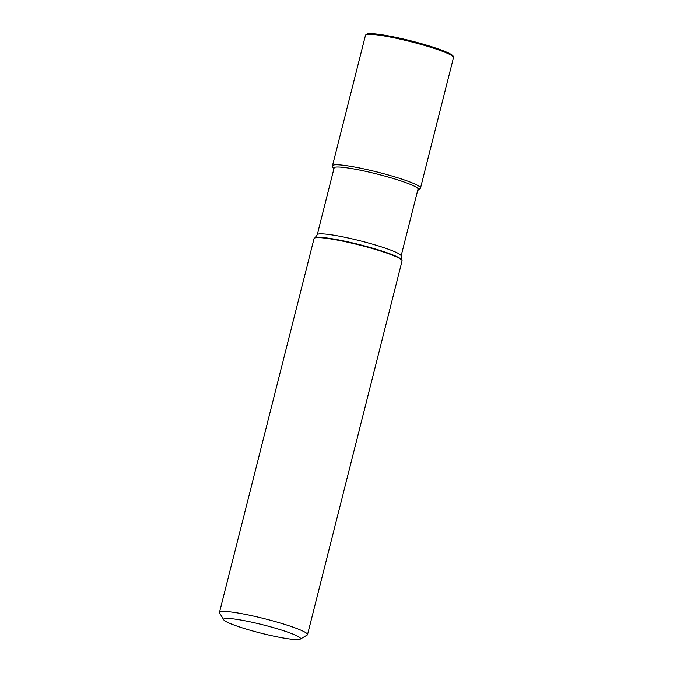 <?xml version="1.0" encoding="UTF-8"?>
<svg xmlns="http://www.w3.org/2000/svg" width="673" height="673" viewBox="0 0 673 673"><rect width="100%" height="100%" fill="white"/><g stroke="black" fill="none" stroke-linecap="round" stroke-linejoin="round"><path stroke-width="1.01" d="M219.474 612.363L314.047 238.595A45.411 4.904 14.2 0 1 314.434 238.149A45.411 4.904 14.2 0 1 315.031 237.906A45.411 4.904 14.2 0 1 360.98 245.418A45.411 4.904 14.2 0 1 401.958 260.291A45.411 4.904 14.2 0 1 402.084 260.88L307.511 634.639A45.411 4.904 -165.8 0 0 272.843 620.893A45.411 4.904 -165.8 0 0 220.458 611.673A45.411 4.904 -165.8 0 0 219.474 612.363A45.411 4.904 -165.8 0 0 219.6 612.943L223.73 619.783A39.69 4.282 -165.8 0 0 253.914 631.291A39.69 4.282 -165.8 0 0 299.704 639.35A39.69 4.282 -165.8 0 0 300.225 639.14A39.69 4.282 -165.8 0 0 270.268 626.74A39.69 4.282 -165.8 0 0 224.488 618.672A39.69 4.282 -165.8 0 0 223.73 619.783M300.225 639.14L307.115 635.085A45.411 4.904 -165.8 0 0 307.511 634.639M419.531 188.718A1.809 1.767 -105.6 0 1 417.798 190.055M367.618 33.936A44.452 4.804 14.2 0 1 414.694 41.835A44.452 4.804 14.2 0 1 452.845 56.364M366.482 34.601A45.411 4.904 14.2 0 1 366.491 34.601A45.411 4.904 14.2 0 1 414.846 42.744A45.411 4.904 14.2 0 1 453.526 57.567L453.165 56.078C451.928 54.134 445.097 51.123 432.672 47.043C415.636 41.692 399.123 37.663 383.147 34.962C373.616 33.566 368.274 33.229 367.13 33.936L365.489 35.29A45.411 4.904 14.2 0 1 366.482 34.601M417.782 190.114L418.303 189.996C418.842 190.19 419.582 189.534 420.516 188.028A45.411 4.904 -165.8 0 0 381.801 173.197A45.411 4.904 -165.8 0 0 333.471 165.062A45.411 4.904 -165.8 0 0 332.479 165.751L365.489 35.29M417.857 189.811A43.594 4.711 -165.8 0 0 383.728 175.779A43.594 4.711 -165.8 0 0 334.742 167.283A43.594 4.711 -165.8 0 0 333.976 168.587M401.621 259.736L401.108 256.001A43.265 4.669 -165.8 0 0 364.219 241.868A43.265 4.669 -165.8 0 0 318.169 234.12A43.265 4.669 -165.8 0 0 317.227 234.776L314.998 237.813A44.94 4.854 14.2 0 1 315.578 237.586A44.94 4.854 14.2 0 1 315.595 237.577A44.94 4.854 14.2 0 1 361.065 245.014A44.94 4.854 14.2 0 1 401.621 259.736L401.958 260.291M420.516 188.028L453.526 57.567M332.479 165.751L332.639 167.375L333.901 168.889M314.998 237.813L314.434 238.149M334.254 167.459L317.227 234.776M418.143 188.684L401.108 256.001"/></g></svg>
